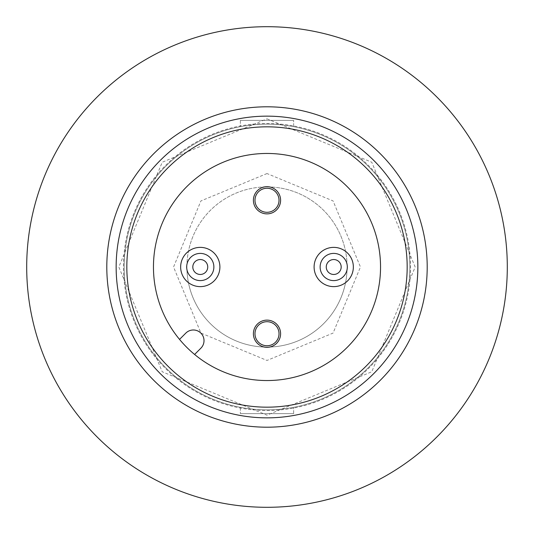 <?xml version="1.0" encoding="UTF-8"?>
<svg xmlns="http://www.w3.org/2000/svg" width="534" height="534" viewBox="0 0 534 534"><rect width="100%" height="100%" fill="white"/><g stroke="black" fill="none" stroke-linecap="round" stroke-linejoin="round"><path stroke-width="0.4" stroke-dasharray="2.67 2" d="M186.9 267A80.1 80.1 0 0 1 267 186.9A80.1 80.1 0 0 1 347.1 267A80.1 80.1 0 0 0 267 186.9A80.1 80.1 0 0 0 186.9 267A80.1 80.1 0 0 0 267 347.1A80.1 80.1 0 0 0 347.1 267A80.1 80.1 0 0 1 267 347.1A80.1 80.1 0 0 1 186.9 267M267 173.55L200.924 200.924L173.55 267L200.924 333.076L267 360.45L333.076 333.076L360.45 267L333.076 200.924L267 173.55M267 118.835L371.771 162.229L415.165 267L371.771 371.771L267 415.165L162.229 371.771L118.835 267L162.229 162.229L267 118.835M267 409.838A142.838 142.838 0 0 0 409.838 267A142.838 142.838 0 0 0 267 124.162A142.838 142.838 0 0 1 409.838 267A142.838 142.838 0 0 1 267 409.838A142.838 142.838 0 0 0 293.633 407.335A142.838 142.838 0 0 1 240.367 407.335A142.838 142.838 0 0 0 267 409.838A142.838 142.838 0 0 1 124.162 267A142.838 142.838 0 0 1 293.633 126.665A142.838 142.838 0 0 0 124.162 267A142.838 142.838 0 0 0 267 409.838A142.838 142.838 0 0 1 124.162 267A142.838 142.838 0 0 1 267 124.162A142.838 142.838 0 0 0 240.367 126.665A142.838 142.838 0 0 1 267 124.162M267 410.533A143.533 143.533 0 0 0 410.533 267A143.533 143.533 0 0 0 267 123.467A143.533 143.533 0 0 0 123.467 267A143.533 143.533 0 0 0 267 410.533M267 26.7A240.3 240.3 0 0 1 507.3 267A240.3 240.3 0 0 1 267 507.3A240.3 240.3 0 0 1 26.7 267A240.3 240.3 0 0 1 267 26.7M417.855 267A150.855 150.855 0 0 1 267 417.855A150.855 150.855 0 0 1 116.145 267A150.855 150.855 0 0 1 267 116.145A150.855 150.855 0 0 1 417.855 267M427.2 267A160.2 160.2 0 0 1 267 427.2A160.2 160.2 0 0 1 106.8 267A160.2 160.2 0 0 1 267 106.8A160.2 160.2 0 0 1 427.2 267M267 126.825A140.175 140.175 0 0 1 407.175 267A140.175 140.175 0 0 1 267 407.175A140.175 140.175 0 0 1 126.825 267A140.175 140.175 0 0 1 267 126.825M179.537 339.397A113.542 113.542 0 0 0 380.542 267A113.542 113.542 0 0 0 164.258 218.673A113.542 113.542 0 0 0 179.537 339.397L185.819 333.109A10.653 10.653 0 0 1 200.891 333.109A10.653 10.653 0 0 1 200.891 348.181L194.603 354.463M267 186.68A13.597 13.597 0 0 1 280.597 200.277A13.597 13.597 0 0 1 267 213.874A13.597 13.597 0 0 1 253.403 200.277A13.597 13.597 0 0 1 267 186.68M267 320.126A13.597 13.597 0 0 1 280.597 333.723A13.597 13.597 0 0 1 267 347.32A13.597 13.597 0 0 1 253.403 333.723A13.597 13.597 0 0 1 267 320.126M200.277 253.403A13.597 13.597 0 0 1 213.874 267A13.597 13.597 0 0 1 200.277 280.597A13.597 13.597 0 0 1 186.68 267A13.597 13.597 0 0 1 200.277 253.403M333.723 253.403A13.597 13.597 0 0 1 347.32 267A13.597 13.597 0 0 1 333.723 280.597A13.597 13.597 0 0 1 320.126 267A13.597 13.597 0 0 1 333.723 253.403M240.367 120.377L240.367 126.665L240.367 120.377L293.633 120.377L240.367 120.377M293.633 126.665L293.633 120.377L293.633 126.665M293.633 413.623L293.633 407.335L293.633 413.623L240.367 413.623L293.633 413.623M240.367 407.335L240.367 413.623L240.367 407.335M267 186.9A80.1 80.1 0 0 1 347.1 267A80.1 80.1 0 0 1 267 347.1"/><path stroke-width="0.8" d="M267 26.7A240.3 240.3 0 0 1 507.3 267A240.3 240.3 0 0 1 267 507.3A240.3 240.3 0 0 1 26.7 267A240.3 240.3 0 0 1 267 26.7M267 106.8A160.2 160.2 0 0 1 427.2 267A160.2 160.2 0 0 1 267 427.2A160.2 160.2 0 0 1 106.8 267A160.2 160.2 0 0 1 267 106.8M267 116.145A150.855 150.855 0 0 1 417.855 267A150.855 150.855 0 0 1 267 417.855A150.855 150.855 0 0 1 116.145 267A150.855 150.855 0 0 1 267 116.145M267 126.825A140.175 140.175 0 0 1 407.175 267A140.175 140.175 0 0 1 267 407.175A140.175 140.175 0 0 1 126.825 267A140.175 140.175 0 0 1 267 126.825M267 380.542A113.542 113.542 0 0 1 153.458 267A113.542 113.542 0 0 1 267 153.458A113.542 113.542 0 0 1 380.542 267A113.542 113.542 0 0 1 267 380.542M267 188.255A12.022 12.022 0 0 1 279.022 200.277A12.022 12.022 0 0 1 267 212.298A12.022 12.022 0 0 1 254.978 200.277A12.022 12.022 0 0 1 267 188.255M267 186.68A13.597 13.597 0 0 1 280.597 200.277A13.597 13.597 0 0 1 267 213.874A13.597 13.597 0 0 1 253.403 200.277A13.597 13.597 0 0 1 267 186.68M267 321.702A12.022 12.022 0 0 1 279.022 333.723A12.022 12.022 0 0 1 267 345.745A12.022 12.022 0 0 1 254.978 333.723A12.022 12.022 0 0 1 267 321.702M267 320.126A13.597 13.597 0 0 1 280.597 333.723A13.597 13.597 0 0 1 267 347.32A13.597 13.597 0 0 1 253.403 333.723A13.597 13.597 0 0 1 267 320.126M207.739 267A7.463 7.463 0 0 1 200.277 274.463A7.463 7.463 0 0 1 192.814 267A7.463 7.463 0 0 1 200.277 259.537A7.463 7.463 0 0 1 207.739 267M200.277 280.597A13.597 13.597 0 0 1 186.68 267A13.597 13.597 0 0 1 200.277 253.403A13.597 13.597 0 0 1 213.874 267A13.597 13.597 0 0 1 200.277 280.597M200.277 247.376A19.624 19.624 0 0 1 219.901 267A19.624 19.624 0 0 1 200.277 286.624A19.624 19.624 0 0 1 180.652 267A19.624 19.624 0 0 1 200.277 247.376M341.186 267A7.463 7.463 0 0 1 333.723 274.463A7.463 7.463 0 0 1 326.261 267A7.463 7.463 0 0 1 333.723 259.537A7.463 7.463 0 0 1 341.186 267M333.723 280.597A13.597 13.597 0 0 1 320.126 267A13.597 13.597 0 0 1 333.723 253.403A13.597 13.597 0 0 1 347.32 267A13.597 13.597 0 0 1 333.723 280.597M333.723 247.376A19.624 19.624 0 0 1 353.348 267A19.624 19.624 0 0 1 333.723 286.624A19.624 19.624 0 0 1 314.099 267A19.624 19.624 0 0 1 333.723 247.376M194.603 354.463L200.891 348.181A10.653 10.653 0 0 0 200.891 333.109A10.653 10.653 0 0 0 185.819 333.109L179.537 339.397"/></g></svg>
